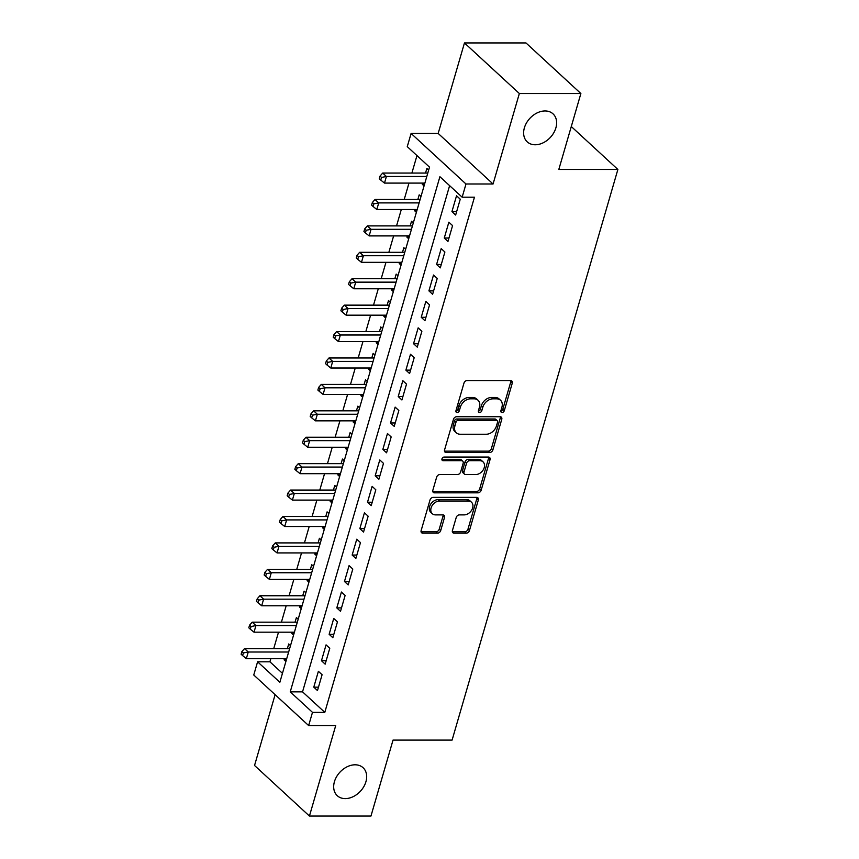 <?xml version="1.0" encoding="UTF-8"?>
<svg xmlns="http://www.w3.org/2000/svg" width="859" height="859" viewBox="0 0 859 859"><rect width="100%" height="100%" fill="white"/><g stroke="black" fill="none" stroke-linecap="round" stroke-linejoin="round"><path stroke-width="1.29" d="M502.053 412.513A2.04 1.503 132.7 0 0 504.276 410.699L512.275 383.146A2.921 2.147 132.7 0 0 511.835 380.999A2.921 2.147 132.7 0 0 510.611 380.558L467.135 380.558A2.921 2.147 132.7 0 0 463.957 383.146L455.957 410.699A2.04 1.503 132.7 0 0 456.258 412.202A2.04 1.503 132.7 0 0 457.117 412.513A2.04 1.503 132.7 0 0 459.34 410.699L460.37 407.134A9.342 6.861 132.7 0 1 470.517 398.834L474.136 398.834A9.342 6.861 132.7 0 1 478.055 400.262A9.342 6.861 132.7 0 1 479.462 407.134L478.42 410.699A2.04 1.503 132.7 0 0 478.731 412.202A2.04 1.503 132.7 0 0 479.59 412.513A2.04 1.503 132.7 0 0 481.802 410.699L482.844 407.134A9.342 6.861 132.7 0 1 492.98 398.834L496.609 398.834A9.342 6.861 132.7 0 1 500.529 400.262A9.342 6.861 132.7 0 1 501.924 407.134L500.894 410.699A2.04 1.503 132.7 0 0 501.194 412.202A2.04 1.503 132.7 0 0 502.053 412.513M500.808 411.128A2.04 1.503 132.7 0 0 502.783 409.335L510.794 381.783A2.921 2.147 132.7 0 0 510.869 380.569M455.882 411.128A2.04 1.503 132.7 0 0 457.858 409.335L458.889 405.77L460.37 407.134M478.345 411.128A2.04 1.503 132.7 0 0 480.321 409.335L481.362 405.77L482.844 407.134M355.089 764.8A19.038 13.991 132.7 0 0 336.556 776.751A19.038 13.991 132.7 0 0 337.276 795.702A19.038 13.991 132.7 0 0 345.264 798.612A19.038 13.991 132.7 0 0 363.797 786.661A19.038 13.991 132.7 0 0 363.078 767.71A19.038 13.991 132.7 0 0 355.089 764.8M545.046 110.951A19.038 13.991 132.7 0 0 526.513 122.901A19.038 13.991 132.7 0 0 527.233 141.864A19.038 13.991 132.7 0 0 535.221 144.774A19.038 13.991 132.7 0 0 553.754 132.823A19.038 13.991 132.7 0 0 553.035 113.86A19.038 13.991 132.7 0 0 545.046 110.951M452.414 530.572A2.921 2.147 132.7 0 0 452.854 532.72A2.921 2.147 132.7 0 0 454.078 533.16L466.276 533.16A2.921 2.147 132.7 0 0 469.443 530.572L478.334 499.97A2.921 2.147 132.7 0 0 477.905 497.823A2.921 2.147 132.7 0 0 476.67 497.372L433.194 497.372A2.921 2.147 132.7 0 0 430.026 499.97L421.135 530.572A2.921 2.147 132.7 0 0 421.565 532.72A2.921 2.147 132.7 0 0 422.789 533.16L437.532 533.16A2.921 2.147 132.7 0 0 440.699 530.572L444.5 517.472A2.921 2.147 132.7 0 0 444.071 515.325A2.921 2.147 132.7 0 0 442.847 514.885L435.534 514.885A7.806 5.745 132.7 0 1 432.26 513.682A7.806 5.745 132.7 0 1 431.959 505.908A7.806 5.745 132.7 0 1 439.561 501.012L468.187 501.012A7.806 5.745 132.7 0 1 471.473 502.204A7.806 5.745 132.7 0 1 471.763 509.978A7.806 5.745 132.7 0 1 464.161 514.885L459.393 514.885A2.921 2.147 132.7 0 0 456.226 517.472L452.414 530.572M312.483 712.358L308.649 725.565L253.759 675.002L257.593 661.795L279.851 682.293L429.511 167.14L407.263 146.642L411.096 133.435L465.986 183.998L462.153 197.205L439.905 176.707L290.235 691.86L312.483 712.358L324.799 712.358L474.458 197.205L462.153 197.205M580.877 93.524L519.351 93.524L464.461 42.95L525.987 42.95L580.877 93.524L558.812 169.47L617.879 169.47L452.092 740.104L393.025 740.104L370.959 816.05L309.433 816.05L335.719 725.565L308.649 725.565M464.461 42.95L438.176 133.435L493.066 183.998L519.351 93.524M493.066 183.998L465.986 183.998M489.705 452.521A2.921 2.147 132.7 0 0 492.873 449.923L501.763 419.321A2.921 2.147 132.7 0 0 501.334 417.173A2.921 2.147 132.7 0 0 500.099 416.733L456.623 416.733A2.921 2.147 132.7 0 0 453.455 419.321L444.565 449.923A2.921 2.147 132.7 0 0 444.994 452.07A2.921 2.147 132.7 0 0 446.229 452.51L489.705 452.521L488.223 451.147A2.921 2.147 132.7 0 0 491.391 448.559L500.282 417.957A2.921 2.147 132.7 0 0 500.357 416.744M490.049 459.651L481.158 490.242A2.921 2.147 132.7 0 1 477.991 492.841L434.514 492.841A2.921 2.147 132.7 0 1 433.28 492.39A2.921 2.147 132.7 0 1 432.85 490.242L436.651 477.153A2.921 2.147 132.7 0 1 439.819 474.555L457.46 474.555A2.921 2.147 132.7 0 0 460.628 471.967L463.151 463.28A2.921 2.147 132.7 0 0 462.711 461.133A2.921 2.147 132.7 0 0 461.487 460.682L443.126 460.682A2.04 1.503 132.7 0 1 442.267 460.37A2.04 1.503 132.7 0 1 442.192 458.341A2.04 1.503 132.7 0 1 444.178 457.052L488.384 457.052A2.921 2.147 132.7 0 1 489.619 457.503A2.921 2.147 132.7 0 1 490.049 459.651L488.567 458.276L479.676 488.878L481.158 490.242M275.116 694.673L254.543 765.476L309.433 816.05M284.458 658.606L284.114 659.809L286.38 659.809M290.503 645.614L288.721 643.96L287.378 648.588M292.135 632.181L291.792 633.394L294.057 633.394M298.18 619.189L296.398 617.546L295.045 622.163M299.812 605.767L299.458 606.98L301.734 606.98M305.858 592.774L304.065 591.121L302.722 595.749M307.49 579.353L307.135 580.555L309.412 580.555M313.535 566.36L311.742 564.707L310.4 569.334M315.167 552.928L314.813 554.141L317.078 554.141M321.212 539.935L319.419 538.292L318.077 542.909M322.834 526.513L322.49 527.716L324.756 527.716M328.879 513.521L327.096 511.867L325.754 516.495M330.511 500.099L330.167 501.302L332.433 501.302M336.556 487.096L334.774 485.453L333.421 490.07M338.188 473.674L337.834 474.887L340.11 474.887M344.234 460.682L342.44 459.039L341.098 463.656M345.866 447.26L345.511 448.462L347.788 448.462M351.911 434.267L350.118 432.614L348.775 437.242M353.543 420.846L353.189 422.048L355.454 422.048M359.588 407.842L357.795 406.2L356.453 410.817M361.209 394.421L360.866 395.634L363.132 395.634M367.255 381.428L365.472 379.785L364.13 384.402M368.887 368.006L368.543 369.209L370.809 369.209M374.932 355.014L373.139 353.36L371.797 357.988M376.564 341.592L376.21 342.795L378.486 342.795M382.609 328.589L380.816 326.946L379.474 331.563M384.241 315.167L383.887 316.38L386.153 316.38M390.287 302.175L388.493 300.532L387.151 305.149M391.919 288.753L391.564 289.955L393.83 289.955M397.964 275.76L396.171 274.107L394.829 278.735M399.585 262.339L399.242 263.541L401.507 263.541M405.631 249.335L403.848 247.693L402.506 252.31M407.263 235.914L406.919 237.127L409.185 237.127M413.308 222.921L411.515 221.268L410.173 225.896M414.94 209.499L414.586 210.702L416.862 210.702M420.985 196.507L419.192 194.853L417.85 199.481M455.646 215.04L460.252 199.191L456.537 195.777L451.931 211.625L455.646 215.04M447.969 241.454L452.575 225.606L448.86 222.191L444.264 238.04L447.969 241.454M440.291 267.879L444.898 252.02L441.193 248.605L436.587 264.454L440.291 267.879M432.614 294.293L437.22 278.445L433.516 275.03L428.909 290.879L432.614 294.293M424.947 320.708L429.554 304.859L425.839 301.445L421.232 317.293L424.947 320.708M417.27 347.133L421.876 331.273L418.161 327.859L413.555 343.707L417.27 347.133M409.593 373.547L414.199 357.698L410.495 354.284L405.888 370.132L409.593 373.547M401.915 399.961L406.522 384.113L402.817 380.698L398.211 396.547L401.915 399.961M394.238 426.386L398.844 410.527L395.14 407.112L390.534 422.961L394.238 426.386M386.571 452.8L391.178 436.952L387.463 433.537L382.856 449.386L386.571 452.8M378.894 479.215L383.501 463.366L379.785 459.952L375.179 475.8L378.894 479.215M371.217 505.64L375.823 489.791L372.119 486.366L367.512 502.225L371.217 505.64M363.54 532.054L368.146 516.205L364.441 512.791L359.835 528.639L363.54 532.054M355.862 558.468L360.469 542.62L356.764 539.205L352.158 555.054L355.862 558.468M348.196 584.893L352.802 569.045L349.087 565.619L344.48 581.479L348.196 584.893M340.518 611.307L345.125 595.459L341.41 592.044L336.803 607.893L340.518 611.307M332.841 637.722L337.447 621.873L333.743 618.459L329.137 634.307L332.841 637.722M325.164 664.147L329.77 648.298L326.066 644.873L321.459 660.732L325.164 664.147M449.611 185.651L302.54 691.86L324.799 712.358M318.388 671.298L313.782 687.146L317.486 690.561L322.093 674.712L318.388 671.298M416.969 155.586L411.891 173.056M408.981 183.085L404.213 199.481M401.303 209.499L396.547 225.896M393.626 235.914L388.869 252.31M385.959 262.339L381.192 278.735M378.282 288.753L373.515 305.149M370.605 315.167L365.837 331.563M362.928 341.592L358.171 357.988M355.25 368.006L350.493 384.402M347.584 394.421L342.816 410.817M339.906 420.846L335.139 437.242M332.229 447.26L327.462 463.656M324.552 473.674L319.795 490.07M316.874 500.099L312.118 516.495M309.208 526.513L304.44 542.909M301.53 552.928L296.763 569.334M293.853 579.353L289.086 595.749M286.176 605.767L281.419 622.163M278.509 632.181L273.742 648.588M270.832 658.606L269.909 661.795L282.45 673.349M428.662 170.082L426.869 168.439L425.527 173.056M422.617 183.085L422.263 184.288L424.056 185.941M414.586 210.702L416.379 212.356M406.919 237.127L408.701 238.77M399.242 263.541L401.024 265.195M391.564 289.955L393.358 291.609M383.887 316.38L385.68 318.023M376.21 342.795L378.003 344.448M368.543 369.209L370.326 370.863M360.866 395.634L362.648 397.277M353.189 422.048L354.982 423.702M345.511 448.462L347.304 450.116M337.834 474.887L339.627 476.53M330.167 501.302L331.95 502.955M322.49 527.716L324.283 529.369M314.813 554.141L316.606 555.784M307.135 580.555L308.929 582.209M299.458 606.98L301.251 608.623M291.792 633.394L293.574 635.037M284.114 659.809L285.907 661.462M617.879 169.47L571.289 126.541M269.909 661.795L257.593 661.795M438.176 133.435L411.096 133.435M302.54 691.86L290.235 691.86M422.263 184.288L424.529 184.288M451.931 211.625L456.634 211.625M444.264 238.04L448.956 238.04M436.587 264.454L441.29 264.454M428.909 290.879L433.612 290.879M421.232 317.293L425.935 317.293M413.555 343.707L418.258 343.707M405.888 370.132L410.581 370.132M398.211 396.547L402.914 396.547M390.534 422.961L395.237 422.961M382.856 449.386L387.559 449.386M375.179 475.8L379.882 475.8M367.512 502.225L372.215 502.225M359.835 528.639L364.538 528.639M352.158 555.054L356.861 555.054M344.48 581.479L349.183 581.479M336.803 607.893L341.506 607.893M329.137 634.307L333.84 634.307M321.459 660.732L326.162 660.732M313.782 687.146L318.485 687.146M500.529 400.262L499.047 398.898A9.342 6.861 132.7 0 0 495.117 397.47L496.609 398.834M481.362 405.77A9.342 6.861 132.7 0 1 491.498 397.47L495.117 397.47M478.055 400.262L476.573 398.898A9.342 6.861 132.7 0 0 472.654 397.47L474.136 398.834M458.889 405.77A9.342 6.861 132.7 0 1 469.035 397.47L472.654 397.47M444.49 451.136A2.921 2.147 132.7 0 0 444.737 451.147L488.223 451.147M497.554 422.177A2.04 1.503 132.7 0 0 497.254 420.674A2.04 1.503 132.7 0 0 496.395 420.362L458.223 420.362A2.04 1.503 132.7 0 0 456 422.177L454.916 425.935A9.342 6.861 132.7 0 0 456.312 432.807A9.342 6.861 132.7 0 0 460.231 434.235L486.323 434.235A9.342 6.861 132.7 0 0 496.459 425.935L497.554 422.177M497.254 420.674L495.761 419.31A2.04 1.503 132.7 0 0 494.913 418.999L496.395 420.362M456.312 432.807L454.83 431.443A9.342 6.861 132.7 0 1 453.434 424.571L454.518 420.813A2.04 1.503 132.7 0 1 456.741 418.999L494.913 418.999M432.775 491.455A2.921 2.147 132.7 0 0 433.022 491.466L476.509 491.477A2.921 2.147 132.7 0 0 479.676 488.878M462.711 461.133L461.229 459.758A2.921 2.147 132.7 0 0 460.005 459.318L441.88 459.318M475.757 474.555A7.806 5.745 132.7 0 0 483.359 469.658A7.806 5.745 132.7 0 0 483.059 461.874A7.806 5.745 132.7 0 0 479.784 460.682L469.701 460.682A2.921 2.147 132.7 0 0 466.534 463.28L464.01 471.967A2.921 2.147 132.7 0 0 464.44 474.114A2.921 2.147 132.7 0 0 465.664 474.555L475.757 474.555M483.059 461.874L481.577 460.51A7.806 5.745 132.7 0 0 478.302 459.318L479.784 460.682M464.44 474.114L462.958 472.74A2.921 2.147 132.7 0 1 462.518 470.592L465.052 461.906A2.921 2.147 132.7 0 1 468.219 459.318L478.302 459.318M488.567 458.276A2.921 2.147 132.7 0 0 488.642 457.063M471.473 502.204L469.98 500.829A7.806 5.745 132.7 0 0 466.705 499.637L468.187 501.012M432.26 513.682L430.778 512.318A7.806 5.745 132.7 0 1 430.477 504.544A7.806 5.745 132.7 0 1 438.079 499.637L466.705 499.637M421.06 531.775A2.921 2.147 132.7 0 0 421.307 531.796L436.05 531.796A2.921 2.147 132.7 0 0 439.217 529.198L443.019 516.109A2.921 2.147 132.7 0 0 443.094 514.895M452.349 531.775A2.921 2.147 132.7 0 0 452.596 531.796L464.794 531.796A2.921 2.147 132.7 0 0 467.962 529.198L476.852 498.607A2.921 2.147 132.7 0 0 476.928 497.393M427.803 173.046A2.974 2.19 -47.3 0 1 427.492 173.056L382.706 173.056L386.41 176.482L384.488 183.085L424.883 183.085M426.805 176.482L386.41 176.482L381.525 177.437L380.043 176.063L379.27 178.704L380.752 180.079L381.525 177.437M384.488 183.085L380.752 180.079M380.043 176.063L382.706 173.056M420.126 199.46A2.974 2.19 -47.3 0 1 419.826 199.481L375.029 199.481L378.733 202.896L376.822 209.499L417.206 209.499M419.128 202.896L378.733 202.896L373.848 203.851L372.366 202.488L371.603 205.129L373.085 206.493L373.848 203.851M376.822 209.499L373.085 206.493M372.366 202.488L375.029 199.481M412.449 225.874A2.974 2.19 -47.3 0 1 412.148 225.896L367.351 225.896L371.067 229.31L369.145 235.914L409.539 235.914M411.45 229.31L371.067 229.31L366.17 230.266L364.688 228.902L363.926 231.543L365.408 232.907L366.17 230.266M369.145 235.914L365.408 232.907M364.688 228.902L367.351 225.896M404.772 252.299A2.974 2.19 -47.3 0 1 404.471 252.31L359.674 252.31L363.389 255.735L361.467 262.339L401.862 262.339M403.773 255.735L363.389 255.735L358.504 256.691L357.011 255.316L356.249 257.958L357.731 259.332L358.504 256.691M361.467 262.339L357.731 259.332M357.011 255.316L359.674 252.31M397.105 278.713A2.974 2.19 -47.3 0 1 396.794 278.735L352.007 278.735L355.712 282.149L353.79 288.753L394.184 288.753M396.106 282.149L355.712 282.149L350.826 283.105L349.345 281.741L348.571 284.383L350.053 285.746L350.826 283.105M353.79 288.753L350.053 285.746M349.345 281.741L352.007 278.735M389.428 305.128A2.974 2.19 -47.3 0 1 389.116 305.149L344.33 305.149L348.035 308.564L346.113 315.167L386.507 315.167M388.429 308.564L348.035 308.564L343.149 309.519L341.667 308.156L340.894 310.797L342.376 312.161L343.149 309.519M346.113 315.167L342.376 312.161M341.667 308.156L344.33 305.149M381.75 331.553A2.974 2.19 -47.3 0 1 381.45 331.563L336.653 331.563L340.357 334.989L338.446 341.592L378.83 341.592M380.752 334.989L340.357 334.989L335.472 335.944L333.99 334.57L333.228 337.211L334.709 338.586L335.472 335.944M338.446 341.592L334.709 338.586M333.99 334.57L336.653 331.563M374.073 357.967A2.974 2.19 -47.3 0 1 373.772 357.988L328.976 357.988L332.691 361.403L330.769 368.006L371.163 368.006M373.074 361.403L332.691 361.403L327.794 362.358L326.313 360.995L325.55 363.636L327.032 365L327.794 362.358M330.769 368.006L327.032 365M326.313 360.995L328.976 357.988M366.396 384.381A2.974 2.19 -47.3 0 1 366.095 384.402L321.298 384.402L325.013 387.817L323.091 394.421L363.486 394.421M365.397 387.817L325.013 387.817L320.128 388.773L318.635 387.409L317.873 390.05L319.355 391.414L320.128 388.773M323.091 394.421L319.355 391.414M318.635 387.409L321.298 384.402M358.729 410.806A2.974 2.19 -47.3 0 1 358.418 410.817L313.632 410.817L317.336 414.242L315.414 420.846L355.809 420.846M357.731 414.242L317.336 414.242L312.451 415.198L310.969 413.823L310.196 416.465L311.677 417.839L312.451 415.198M315.414 420.846L311.677 417.839M310.969 413.823L313.632 410.817M351.052 437.22A2.974 2.19 -47.3 0 1 350.74 437.242L305.954 437.242L309.659 440.656L307.737 447.26L348.131 447.26M350.053 440.656L309.659 440.656L304.773 441.612L303.291 440.248L302.518 442.89L304.011 444.253L304.773 441.612M307.737 447.26L304.011 444.253M303.291 440.248L305.954 437.242M343.375 463.635A2.974 2.19 -47.3 0 1 343.074 463.656L298.277 463.656L301.981 467.071L300.07 473.674L340.454 473.674M342.376 467.071L301.981 467.071L297.096 468.026L295.614 466.662L294.852 469.304L296.334 470.668L297.096 468.026M300.07 473.674L296.334 470.668M295.614 466.662L298.277 463.656M335.697 490.059A2.974 2.19 -47.3 0 1 335.397 490.07L290.6 490.07L294.315 493.495L292.393 500.099L332.787 500.099M334.699 493.495L294.315 493.495L289.419 494.451L287.937 493.077L287.174 495.718L288.656 497.093L289.419 494.451M292.393 500.099L288.656 497.093M287.937 493.077L290.6 490.07M328.02 516.474A2.974 2.19 -47.3 0 1 327.719 516.495L282.922 516.495L286.638 519.91L284.716 526.513L325.11 526.513M327.021 519.91L286.638 519.91L281.752 520.865L280.259 519.502L279.497 522.143L280.979 523.507L281.752 520.865M284.716 526.513L280.979 523.507M280.259 519.502L282.922 516.495M320.353 542.888A2.974 2.19 -47.3 0 1 320.042 542.909L275.256 542.909L278.96 546.324L277.038 552.928L317.433 552.928M319.355 546.324L278.96 546.324L274.075 547.28L272.593 545.916L271.82 548.557L273.302 549.921L274.075 547.28M277.038 552.928L273.302 549.921M272.593 545.916L275.256 542.909M312.676 569.313A2.974 2.19 -47.3 0 1 312.365 569.334L267.578 569.324L271.283 572.749L269.372 579.353L309.755 579.353M311.677 572.749L271.283 572.749L266.397 573.705L264.916 572.33L264.142 574.982L265.635 576.346L266.397 573.705M269.372 579.353L265.635 576.346M264.916 572.33L267.578 569.324M304.999 595.727A2.974 2.19 -47.3 0 1 304.698 595.749L259.901 595.749L263.606 599.163L261.694 605.767L302.078 605.767M304 599.163L263.606 599.163L258.72 600.119L257.238 598.755L256.476 601.397L257.958 602.76L258.72 600.119M261.694 605.767L257.958 602.76M257.238 598.755L259.901 595.749M297.321 622.141A2.974 2.19 -47.3 0 1 297.021 622.163L252.224 622.163L255.939 625.577L254.017 632.181L294.412 632.192M296.323 625.577L255.939 625.577L251.043 626.533L249.561 625.169L248.799 627.811L250.28 629.175L251.043 626.533M254.017 632.181L250.28 629.175M249.561 625.169L252.224 622.163M289.644 648.566A2.974 2.19 -47.3 0 1 289.343 648.588L244.547 648.588L248.262 652.002L246.34 658.606L286.734 658.606M288.645 652.002L248.262 652.002L243.376 652.958L241.884 651.584L241.121 654.236L242.603 655.6L243.376 652.958M246.34 658.606L242.603 655.6M241.884 651.584L244.547 648.588M502.783 409.335L504.276 410.699M457.858 409.335L459.34 410.699M480.321 409.335L481.802 410.699M491.498 397.47L492.98 398.834M469.035 397.47L470.517 398.834M510.794 381.783L512.275 383.146M444.737 451.147L446.229 452.51M500.282 417.957L501.763 419.321M491.391 448.559L492.873 449.923M456.741 418.999L458.223 420.362M454.518 420.813L456 422.177M453.434 424.571L454.916 425.935M476.509 491.477L477.991 492.841M433.022 491.466L434.514 492.841M460.005 459.318L461.487 460.682M441.891 459.544L443.126 460.682M468.219 459.318L469.701 460.682M465.052 461.906L466.534 463.28M462.518 470.592L464.01 471.967M438.079 499.637L439.561 501.012M443.019 516.109L444.5 517.472M439.217 529.198L440.699 530.572M436.05 531.796L437.532 533.16M421.307 531.796L422.789 533.16M476.852 498.607L478.334 499.97M467.962 529.198L469.443 530.572M464.794 531.796L466.276 533.16M452.596 531.796L454.078 533.16"/></g></svg>
